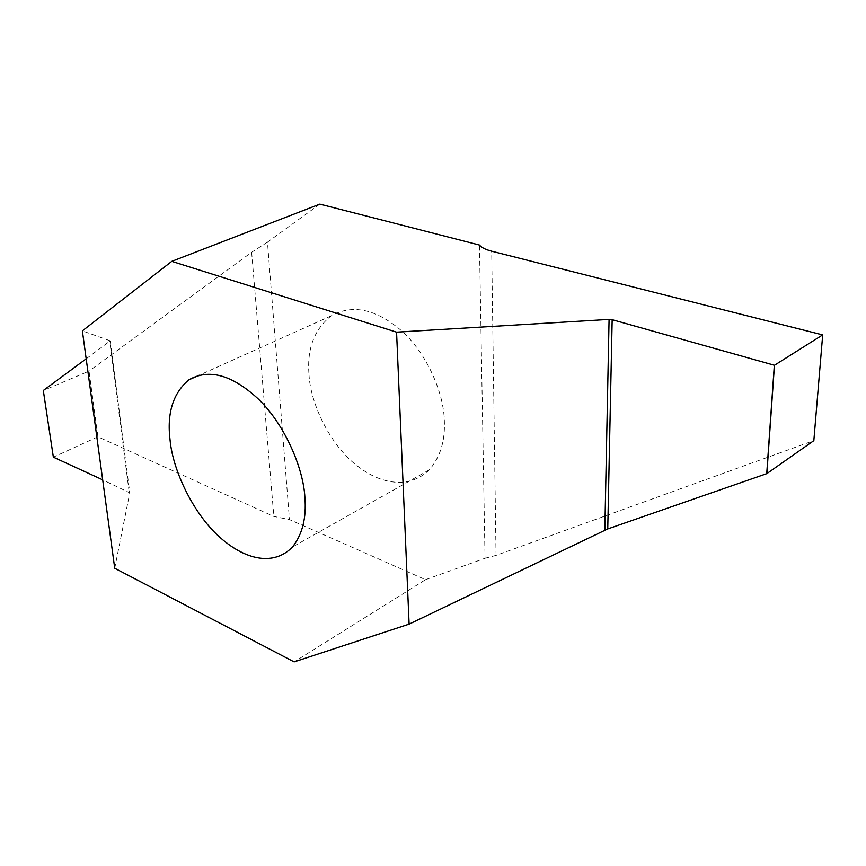 <?xml version="1.0" encoding="UTF-8"?>
<svg xmlns="http://www.w3.org/2000/svg" width="866" height="866" viewBox="0 0 866 866"><rect width="100%" height="100%" fill="white"/><g stroke="black" fill="none" stroke-linecap="round" stroke-linejoin="round"><path stroke-width="0.65" stroke-dasharray="4.33 3.25" d="M308.967 374.069C310.288 403.708 330.173 444.918 356.543 465.345C380.759 484.592 409.272 489.322 429.352 469.827C440.069 457.302 445.081 441.379 444.377 422.045C444.269 393.759 426.808 352.83 401.153 330.422C375.671 308.881 352.386 304.009 331.288 315.809C314.39 329.177 306.954 348.608 308.967 374.069M319.835 204.116L267.475 242.144L289.45 519.578L425.542 579.679L294.126 661.884M425.542 579.679L485.047 558.256L479.461 245.046M97.869 436.789L53.367 457.151L43.311 390.501L88.949 371.157L97.869 436.789L273.84 516.439L289.45 519.578M114.734 568.258L129.77 492.851L102.675 479.818M267.475 242.144L251.638 252.277L88.949 371.157M86.178 358.827L110.242 340.836L82.367 330.866M485.047 558.256L496.045 555.377L813.834 440.621M97.945 436.789L89.014 371.113M251.638 252.277L273.84 516.439M110.242 340.836L129.77 492.851M129.142 491.964L109.776 341.399M822.657 334.915L813.791 440.632M496.045 555.377L491.693 251.216M429.352 469.827L292.47 546.987M331.288 315.809L199.202 375.216"/><path stroke-width="1.3" d="M170.072 440.145C172.897 471.331 194.33 515.497 221.046 538.327C245.608 559.782 273.721 566.364 292.47 546.987C302.386 534.409 306.532 517.911 304.897 497.485C303.414 467.662 284.189 423.496 257.862 398.598C231.763 374.653 208.728 368.418 188.756 379.914C172.994 393.24 166.759 413.32 170.072 440.145M171.771 261.359L319.835 204.116L479.461 245.046C481.528 247.579 485.599 249.635 491.693 251.216L822.657 334.915L774.453 365.268L766.854 473.615L607.748 528.931L409.109 624.126L294.126 661.884L114.734 568.258L82.367 330.866L171.771 261.359L396.563 332.154L609.079 319.413L612.165 319.695L774.453 365.268M102.675 479.818L53.346 457.161M43.311 390.501L53.356 457.183L43.3 390.501L86.178 358.827M813.834 440.632L822.689 334.969L813.834 440.632L766.854 473.615M409.109 624.126L396.563 332.154M766.724 473.68L774.323 365.279M612.165 319.695L607.748 528.931M604.825 530.154L609.079 319.413M199.202 375.216L188.756 379.914"/></g></svg>
